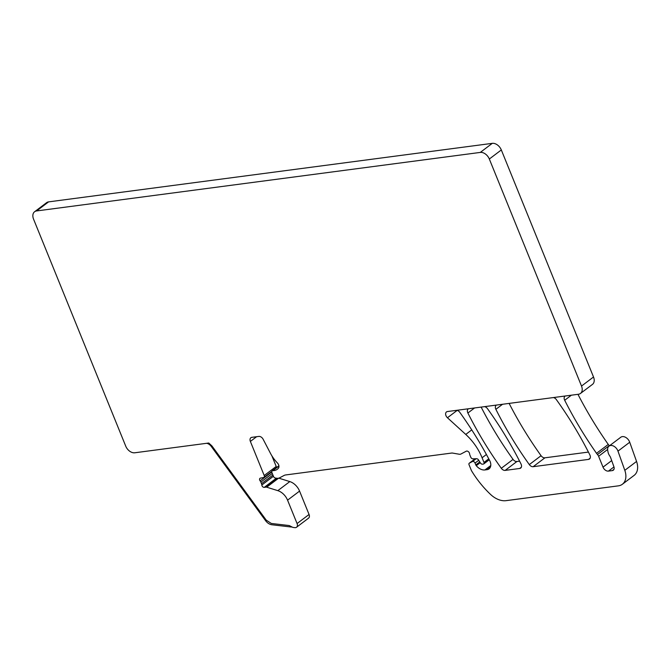 <?xml version="1.0" encoding="UTF-8"?>
<svg xmlns="http://www.w3.org/2000/svg" width="671" height="671" viewBox="0 0 671 671"><rect width="100%" height="100%" fill="white"/><g stroke="black" fill="none" stroke-linecap="round" stroke-linejoin="round"><path stroke-width="1.01" d="M278.792 478.155L289.813 481.585A12.414 8.522 52.9 0 1 299.568 491.097L309.063 514.481L297.068 523.548A4.135 2.843 52.9 0 1 296.54 527.247A4.135 2.843 52.9 0 1 294.888 527.649L292.875 527.414L289.209 525.544L271.319 523.464L266.253 520.168L211.919 445.921L208.773 443.019L134.779 452.782A8.278 5.687 52.9 0 1 125.745 446.181L33.55 219.14A8.278 5.687 52.9 0 1 34.598 211.742A8.278 5.687 52.9 0 1 36.586 210.946L480.285 152.418A8.278 5.687 52.9 0 1 489.327 159.019L581.514 386.06A8.278 5.687 52.9 0 1 580.474 393.458A8.278 5.687 52.9 0 1 578.486 394.254L447.482 411.533A4.135 2.843 52.9 0 0 446.492 411.927A4.135 2.843 52.9 0 0 447.448 417.748L457.203 410.384M34.598 211.742L46.593 202.676A8.278 5.687 52.9 0 1 48.58 201.879L492.279 143.351A8.278 5.687 52.9 0 1 501.321 149.952L593.516 376.993A8.278 5.687 52.9 0 1 592.468 384.391L580.474 393.458M565.25 395.999A4.135 2.843 52.9 0 0 565.024 396.142A4.135 2.843 52.9 0 0 564.688 400.26A301.22 206.878 52.9 0 0 596.519 453.311A8.278 5.687 52.9 0 0 597.492 454.527L609.251 445.645A8.278 5.687 52.9 0 1 608.27 444.428A301.22 206.878 52.9 0 1 577.949 394.322M613.948 469.356L612.304 470.597A4.135 2.843 52.9 0 0 613.294 470.203A4.135 2.843 52.9 0 0 613.898 466.697L610.576 457.479A4.135 2.843 52.9 0 0 609.847 456.104A8.278 5.687 52.9 0 1 607.943 451.591A8.278 5.687 52.9 0 0 607.809 450.887A6.618 4.546 52.9 0 1 609.016 446.131L620.776 437.249A6.618 4.546 52.9 0 1 629.725 442.239L636.561 461.447A16.549 11.365 52.9 0 1 634.137 475.37L622.378 484.252A16.549 11.365 52.9 0 1 618.402 485.846L506.085 500.658A20.692 14.208 52.9 0 1 490.484 494.368A78.616 53.99 52.9 0 1 471.679 471.017A4.135 2.843 52.9 0 1 471.268 470.203L469.037 464.709A1.652 1.141 52.9 0 1 469.247 463.233A1.652 1.141 52.9 0 1 469.356 463.166L475.169 458.771L469.247 463.233M276.326 467.729A2.072 1.417 52.9 0 0 276.209 466.454L271.898 455.861M276.603 478.247L276.242 478.297A2.072 1.417 52.9 0 1 275.043 477.953M309.063 514.481A4.135 2.843 52.9 0 1 308.534 518.18L296.54 527.247M484.554 406.643A4.135 2.843 52.9 0 1 487.523 408.714A289.637 198.918 52.9 0 1 521.015 463.98A4.135 2.843 52.9 0 1 520.671 468.081A4.135 2.843 52.9 0 1 519.681 468.475L505.162 470.396L516.913 461.505A4.135 2.843 52.9 0 1 513.055 459.4A289.637 198.918 52.9 0 1 481.149 407.096M516.913 461.505L519.58 461.153M553.399 397.559A4.135 2.843 52.9 0 1 556.376 399.631A289.637 198.918 52.9 0 1 589.851 454.896A4.135 2.843 52.9 0 1 589.507 458.998A4.135 2.843 52.9 0 1 588.517 459.4L533.168 466.697L544.927 457.815A4.135 2.843 52.9 0 1 541.069 455.701A289.637 198.918 52.9 0 1 509.13 403.397M544.927 457.815L588.417 452.078M291.491 527.045L271.889 524.764A8.278 5.687 52.9 0 1 265.565 520.646L211.231 446.391A6.207 4.261 52.9 0 0 206.567 443.313M297.068 523.548L287.565 500.163L299.568 491.097M289.813 481.585L277.819 490.652A12.414 8.522 52.9 0 1 287.565 500.163M277.819 490.652L266.689 487.188L278.574 478.205M277.71 478.314L266.06 487.121A2.072 1.417 52.9 0 1 266.689 487.188M266.06 487.121L264.248 487.364A2.072 1.417 52.9 0 1 261.816 485.032L273.416 476.267M272.912 475.034L261.48 483.682A4.135 2.843 52.9 0 1 261.816 485.032M261.48 483.682L260.851 482.122L272.283 473.483M276.209 466.454L264.206 475.521A2.072 1.417 52.9 0 1 263.946 477.375A2.072 1.417 52.9 0 1 263.51 477.559L260.432 478.129A2.072 1.417 52.9 0 0 259.996 478.322A2.072 1.417 52.9 0 0 260.105 480.822A4.135 2.843 52.9 0 1 260.851 482.122M264.206 475.521L250.367 441.426A4.135 2.843 52.9 0 1 250.887 437.727A4.135 2.843 52.9 0 1 251.885 437.333L258.821 436.418A4.135 2.843 52.9 0 1 263.124 439.237L270.421 453.252A28.962 19.895 52.9 0 0 277.391 462.931A4.135 2.843 52.9 0 1 278.457 468.132A13.244 9.092 52.9 0 1 277.282 469.289A13.244 9.092 52.9 0 1 272.904 470.623L278.943 466.06M488.765 458.813L483.984 462.428A1.652 1.141 52.9 0 1 483.774 463.904A1.652 1.141 52.9 0 1 483.38 464.064L482.491 464.181A2.072 1.417 52.9 0 1 480.47 463.007L478.49 459.92A2.072 1.417 52.9 0 0 476.611 458.729L472.87 458.821A2.072 1.417 52.9 0 1 470.748 457.161L469.926 455.139A4.135 2.843 52.9 0 1 469.591 453.831A2.483 1.703 52.9 0 0 468.316 451.617A2.483 1.703 52.9 0 0 466.244 451.206L460.893 454.041A4.135 2.843 52.9 0 1 459.333 454.25L452.539 453.076A4.135 2.843 52.9 0 0 451.709 453.051L285.62 474.959A8.278 5.687 52.9 0 0 284.16 475.42L279.631 477.819A8.278 5.687 52.9 0 1 276.511 478.23L275.303 478.02A2.072 1.417 52.9 0 1 273.466 476.385L271.956 472.678A2.072 1.417 52.9 0 1 272.216 470.832A2.072 1.417 52.9 0 1 272.904 470.623M483.984 462.428L482.088 457.765L486.416 454.493M471.747 429.893L465.749 434.431A45.511 31.26 52.9 0 1 482.088 457.765M465.749 434.431L447.448 417.748M597.492 454.527A4.135 2.843 52.9 0 1 598.607 456.28L607.616 449.469M612.304 470.597L608.438 471.109A4.965 3.414 52.9 0 1 603.019 467.15L598.607 456.28M609.016 446.131A6.618 4.546 52.9 0 1 617.974 451.13L629.725 442.239M622.378 484.252A16.549 11.365 52.9 0 0 624.802 470.329L617.974 451.13M456.85 410.3A4.135 2.843 52.9 0 1 459.82 412.363A289.637 198.918 52.9 0 1 489.629 460.449A8.278 5.687 52.9 0 1 489.058 468.87A8.278 5.687 52.9 0 1 487.079 469.658L484.915 469.943A9.931 6.819 52.9 0 1 476.259 465.674A2.072 1.417 52.9 0 1 475.798 464.919L475.051 463.065A2.072 1.417 52.9 0 0 472.426 461.531L469.356 463.166M505.162 470.396A4.135 2.843 52.9 0 1 501.296 468.283A289.637 198.918 52.9 0 1 467.888 413.009A4.135 2.843 52.9 0 1 468.232 408.916A4.135 2.843 52.9 0 1 468.45 408.765M533.168 466.697A4.135 2.843 52.9 0 1 529.31 464.592A289.637 198.918 52.9 0 1 495.877 409.318A4.135 2.843 52.9 0 1 496.213 405.217A4.135 2.843 52.9 0 1 496.439 405.074M492.279 143.351L480.285 152.418M48.58 201.879L36.586 210.946M489.327 159.019L501.321 149.952M593.516 376.993L581.514 386.06M564.688 400.26L571.398 395.185M596.519 453.311L608.27 444.428M603.019 467.15L611.692 460.591M608.438 471.109L613.973 466.924M624.802 470.329L636.561 461.447M472.426 461.531L476.108 458.746M475.051 463.065L478.725 460.289M475.798 464.919L479.773 461.916M476.259 465.674L480.251 462.655M484.915 469.943L490.786 465.515M487.079 469.658L490.367 467.175M250.367 441.426L256.607 436.712M260.105 480.822L271.789 471.99M264.248 487.364L276.242 478.297M467.888 413.009L474.573 407.96M501.296 468.283L513.055 459.4M521.325 467.234L519.681 468.475M495.877 409.318L502.562 404.269M529.31 464.592L541.069 455.701M588.517 459.4L590.161 458.15M483.774 463.904L489.268 459.761M272.216 470.832L278.901 465.783M263.946 477.375L271.839 471.411"/></g></svg>
